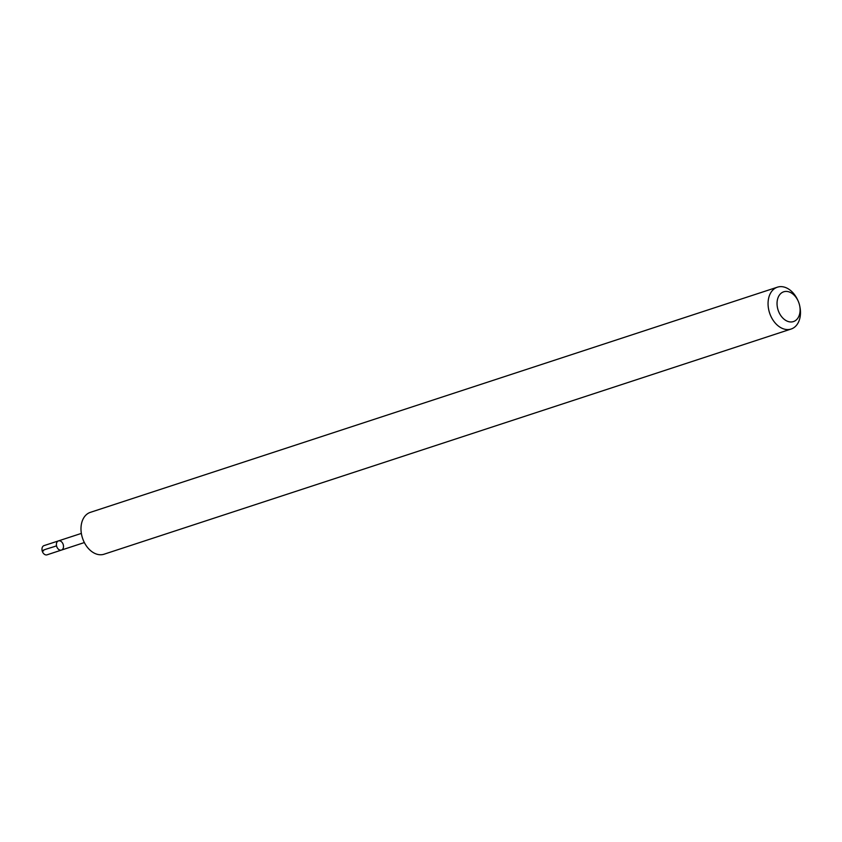 <?xml version="1.0" encoding="UTF-8"?>
<svg xmlns="http://www.w3.org/2000/svg" width="842" height="842" viewBox="0 0 842 842"><rect width="100%" height="100%" fill="white"/><g stroke="black" fill="none" stroke-linecap="round" stroke-linejoin="round"><path stroke-width="1.26" d="M61.287 541.585A4.831 3.389 -108.1 0 1 63.508 546.353A4.831 3.389 -108.1 0 1 61.455 550.079A4.831 3.389 -108.1 0 1 56.73 546.553A4.831 3.389 -108.1 0 1 58.445 540.901A4.831 3.389 -108.1 0 1 61.287 541.585M44.026 545.616A4.841 3.4 71.9 0 0 41.963 549.352A4.841 3.4 71.9 0 0 44.194 554.131A4.841 3.4 71.9 0 0 47.036 554.825L61.455 550.079A4.831 3.389 -108.1 0 1 56.73 546.553A4.831 3.389 -108.1 0 1 58.445 540.901L44.026 545.616M798.069 300.847L797.627 299.889A22.018 15.461 71.9 0 0 777.419 287.175L90.347 512.357A22.018 15.461 71.9 0 0 80.99 529.344A22.018 15.461 71.9 0 0 91.115 551.068A22.018 15.461 71.9 0 0 104.061 554.215L791.133 329.033A22.018 15.461 71.9 0 0 799.9 306.825L799.689 305.793A15.661 10.999 71.9 0 0 798.069 300.847A15.661 10.999 71.9 0 0 779.576 294.858A15.661 10.999 71.9 0 0 784.249 319.35A15.661 10.999 71.9 0 0 796.248 319.971A15.661 10.999 71.9 0 0 799.689 305.793M777.419 287.175A22.018 15.461 71.9 0 0 768.062 304.162A22.018 15.461 71.9 0 0 778.187 325.886A22.018 15.461 71.9 0 0 791.133 329.033M56.53 545.816C52.372 547.468 39.606 550.647 43.563 550.868M81.358 533.407L58.445 540.901M84.358 542.553L61.455 550.079"/></g></svg>
